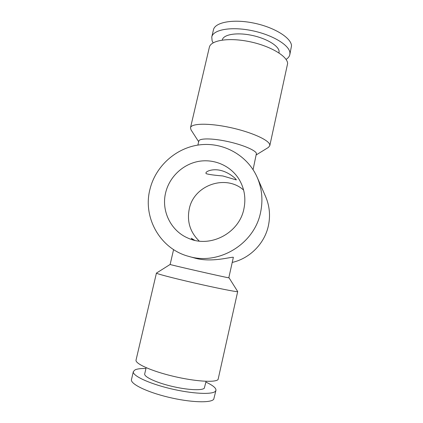 <?xml version="1.0" encoding="UTF-8"?>
<svg xmlns="http://www.w3.org/2000/svg" width="423" height="423" viewBox="0 0 423 423"><rect width="100%" height="100%" fill="white"/><g stroke="black" fill="none" stroke-linecap="round" stroke-linejoin="round"><path stroke-width="0.63" d="M243.616 190.07C225.655 173.927 193.829 185.211 189.261 208.92C186.792 221.483 190.123 232.211 199.259 241.105M243.902 208.877C239.212 233.295 209.951 248.433 188.055 238.128C170.792 230.942 161.089 210.802 165.652 192.703C169.343 177.1 182.609 164.388 198.324 161.438C214.033 158.493 230.746 165.7 239.111 179.389C244.473 188.468 246.075 198.297 243.902 208.877M192.814 239.83L191.244 238.244L194.68 240.317M232.497 262.366C250.104 258.284 264.74 243.315 268.431 225.565C270.514 215.508 269.567 205.837 265.596 196.552L257.242 177.438C262.006 188.573 263.122 200.201 260.594 212.325C254.456 244.06 218.749 265.655 188.647 256.359C160.143 248.904 142.614 217.512 149.916 189.451C155.463 166.207 176.053 147.706 199.709 144.835C223.344 141.911 247.545 155.257 257.242 177.438M170.141 264.449L170.136 264.449C167.846 264.306 226.168 277.599 228.806 277.821L233.364 257.295C231.656 256.592 211.051 263.095 194.067 257.866L188.647 256.359M197.879 145.089L198.805 141.102C199.291 138.178 211.934 138.152 227.029 141.382C242.12 144.571 255.407 150.128 256.433 153.401L253.076 169.665M206.096 381.308L204.298 388.214C201.908 390.778 186.945 389.98 171.326 386.188C155.68 382.429 143.825 376.766 144.708 373.863L146.147 367.687M205.916 382.112C212.843 385.316 216.19 388.055 215.957 390.339L215.508 391.19C212.69 394.823 192.216 393.903 170.347 388.637C148.457 383.412 132.071 375.529 133.345 371.568L135.08 369.839C137.258 368.861 140.885 368.407 145.956 368.486M215.957 390.339L213.731 399.264C210.85 403.182 190.292 402.506 168.396 397.213C146.474 391.962 130.131 383.798 131.474 379.553L133.345 371.568M229.065 277.837L237.684 291.526L237.414 291.637C235.394 291.801 215.936 287.92 194.395 282.982C172.843 278.048 155.965 273.612 156.425 273.099L170.136 264.449L173.589 249.591M237.694 291.563L218.072 379.537C215.349 382.752 194.998 381.483 173.166 376.253C151.312 371.061 134.868 363.59 136.047 360.042L156.425 273.099M222.287 40.063L222.329 39.873C223.381 34.554 236.335 32.206 251.188 35.215C266.041 38.155 278.635 45.647 279.101 51.315L278.99 52.944M213.129 42.839L212.113 40.851L211.77 36.96C213.166 29.663 231.106 26.348 251.838 30.615C272.581 34.797 289.707 45.314 289.935 53.012L289.813 54.694C289.385 56.539 288.132 58.11 286.048 59.405M211.77 36.96L213.435 29.853C214.884 22.334 232.856 18.792 253.562 23.038C274.284 27.199 291.341 37.906 291.516 45.832L289.813 54.694M198.662 141.71L191.037 129.893L190.498 127.714C191.201 123.342 208.751 122.919 229.8 127.434C250.85 131.902 268.854 139.944 269.752 144.703L269.784 145.724L268.356 147.458L256.375 154.818M190.498 127.714L209.348 47.286C210.67 40.317 228.563 37.324 249.332 41.618C270.112 45.832 287.339 56.074 287.64 63.445L269.784 145.724M236.203 179.601L236.32 179.912L222.836 175.963C214.123 175.244 208.544 174.472 206.096 173.636L205.927 172.938C206.318 170.929 213.483 168.47 221.187 170.543C229.065 172.605 235.262 178.146 236.203 179.601"/></g></svg>
